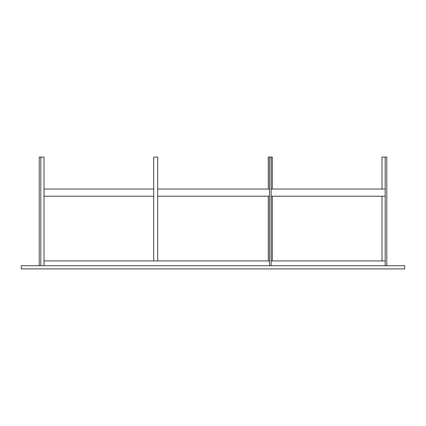<?xml version="1.0" encoding="UTF-8"?>
<svg xmlns="http://www.w3.org/2000/svg" width="426" height="426" viewBox="0 0 426 426"><rect width="100%" height="100%" fill="white"/><g stroke="black" fill="none" stroke-linecap="round" stroke-linejoin="round"><path stroke-width="0.64" d="M271.106 265.717L404.7 265.717L404.7 268.912L21.3 268.912L21.3 265.717L271.106 265.717L271.106 157.088L269.509 157.088L269.509 265.717M153.695 189.037L44.054 189.037L44.054 196.226L153.695 196.226M385.179 196.226L271.106 196.226M385.179 189.037L271.106 189.037M157.689 189.037L269.509 189.037M157.689 196.226L269.509 196.226M269.509 260.925L44.016 260.925M386.776 265.717L386.776 157.088L385.179 157.088L385.179 265.717M385.179 157.088L381.984 157.088L381.984 189.037M381.984 196.226L381.984 260.925M40.821 265.717L40.821 157.088L44.016 157.088L44.016 265.717M40.821 157.088L39.224 157.088L39.224 265.717M269.509 157.088L268.311 157.088L268.311 189.037M268.311 196.226L268.311 260.925M271.106 157.088L272.305 157.088L272.305 189.037M272.305 196.226L272.305 260.925M153.695 260.925L153.695 157.088L157.689 157.088L157.689 260.925M385.179 260.925L271.106 260.925"/></g></svg>
